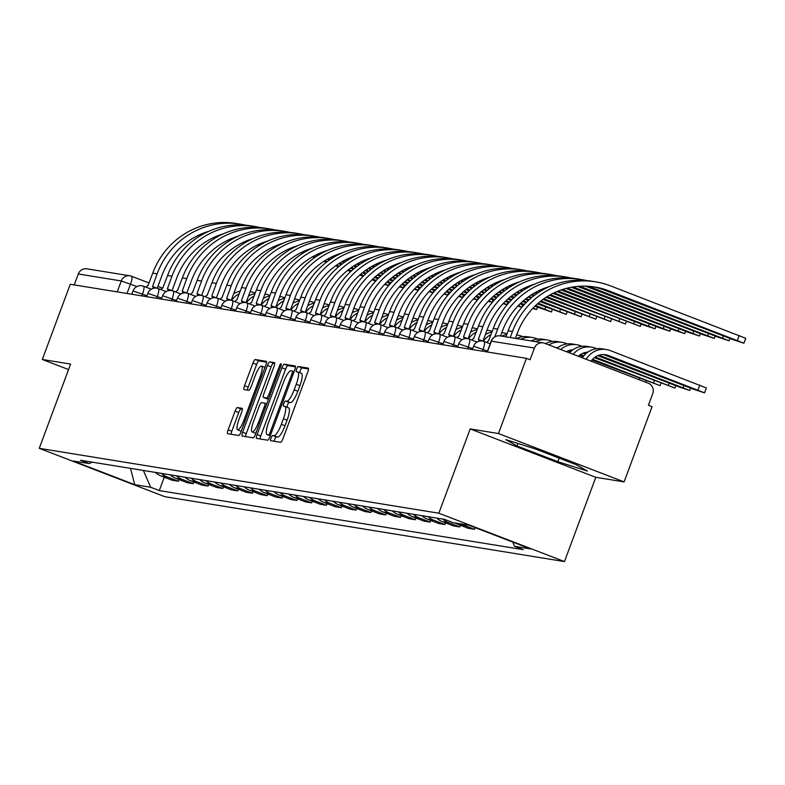 <?xml version="1.0" encoding="UTF-8"?>
<svg xmlns="http://www.w3.org/2000/svg" width="785" height="785" viewBox="0 0 785 785"><rect width="100%" height="100%" fill="white"/><g stroke="black" fill="none" stroke-linecap="round" stroke-linejoin="round"><path stroke-width="1.18" d="M271.051 438.001A2.777 0.648 -68.9 0 0 270.707 440.689A2.777 0.648 -68.9 0 0 270.737 440.699L280.637 442.308A3.964 0.922 -68.9 0 0 282.953 438.746L307.779 371.982A3.964 0.922 -68.9 0 0 308.269 368.136A3.964 0.922 -68.9 0 0 308.23 368.126L298.329 366.516A2.777 0.648 -68.9 0 0 296.71 369.009A2.777 0.648 -68.9 0 0 296.367 371.697A2.777 0.648 -68.9 0 0 296.396 371.707L297.682 371.913A12.678 2.963 -68.9 0 1 297.819 371.953A12.678 2.963 -68.9 0 1 296.249 384.267L294.179 389.831A12.678 2.963 -68.9 0 1 286.78 401.213L285.495 401.007A2.777 0.648 -68.9 0 0 283.885 403.5A2.777 0.648 -68.9 0 0 283.542 406.198A2.777 0.648 -68.9 0 0 283.571 406.208L284.847 406.414A12.678 2.963 -68.9 0 1 284.994 406.453A12.678 2.963 -68.9 0 1 283.414 418.768L281.344 424.332A12.678 2.963 -68.9 0 1 273.955 435.714L272.67 435.508A2.777 0.648 -68.9 0 0 271.051 438.001M285.122 406.512L288.507 407.817A12.678 2.963 -68.9 0 1 288.654 407.857A12.678 2.963 -68.9 0 1 287.075 420.171L285.014 425.735A12.678 2.963 -68.9 0 1 277.615 437.127L276.33 436.911A2.777 0.648 -68.9 0 0 274.711 439.404A2.777 0.648 -68.9 0 0 274.22 441.268M308.505 368.979L301.989 367.92A2.777 0.648 -68.9 0 0 300.37 370.412A2.777 0.648 -68.9 0 0 299.86 372.738M297.947 372.021L301.342 373.326A12.678 2.963 -68.9 0 1 301.479 373.366A12.678 2.963 -68.9 0 1 299.909 385.68L297.839 391.244A12.678 2.963 -68.9 0 1 290.44 402.626L289.165 402.42A2.777 0.648 -68.9 0 0 287.546 404.913A2.777 0.648 -68.9 0 0 287.035 407.238M237.404 407.562A3.964 0.922 -68.9 0 0 235.088 411.114L228.121 429.846A3.964 0.922 -68.9 0 0 227.63 433.693L238.669 435.489A3.964 0.922 -68.9 0 0 240.975 431.936L265.811 365.172A3.964 0.922 -68.9 0 0 266.301 361.316A3.964 0.922 -68.9 0 0 266.252 361.306L255.262 359.52A3.964 0.922 -68.9 0 0 252.956 363.082L244.537 385.71A3.964 0.922 -68.9 0 0 244.047 389.556A3.964 0.922 -68.9 0 0 244.086 389.566L248.796 390.331A3.964 0.922 -68.9 0 0 251.102 386.769L255.282 375.554A10.598 2.473 -68.9 0 1 261.582 366.065A10.598 2.473 -68.9 0 1 260.267 376.358L243.919 420.318A10.598 2.473 -68.9 0 1 237.619 429.807A10.598 2.473 -68.9 0 1 238.934 419.504L241.652 412.184A3.964 0.922 -68.9 0 0 242.153 408.337A3.964 0.922 -68.9 0 0 242.104 408.318L237.404 407.562L241.064 408.965A3.964 0.922 -68.9 0 0 238.748 412.527L231.781 431.259A3.964 0.922 -68.9 0 0 231.055 434.252M470.176 428.934L595.805 477.3L624.095 481.892L498.455 433.526L470.176 428.934L438.835 513.204L39.25 448.333L70.591 364.063L42.302 359.471L70.267 284.268L526.431 358.333L530.091 359.736L534.448 348.02L491.39 341.21M498.455 433.526L526.431 358.333M257.097 434.547A3.964 0.922 -68.9 0 0 256.607 438.403A3.964 0.922 -68.9 0 0 256.646 438.413L267.646 440.199A3.964 0.922 -68.9 0 0 269.952 436.637L294.787 369.872A3.964 0.922 -68.9 0 0 295.278 366.026A3.964 0.922 -68.9 0 0 295.229 366.016L284.239 364.23A3.964 0.922 -68.9 0 0 281.923 367.782L257.097 434.547L260.757 435.96A3.964 0.922 -68.9 0 0 260.031 438.962M253.153 437.844L242.163 436.058A3.964 0.922 -68.9 0 1 242.114 436.048A3.964 0.922 -68.9 0 1 242.604 432.201L267.44 365.437A3.964 0.922 -68.9 0 1 269.746 361.875L274.456 362.641A3.964 0.922 -68.9 0 1 274.495 362.65A3.964 0.922 -68.9 0 1 274.004 366.497L263.937 393.579A3.964 0.922 -68.9 0 0 263.446 397.426A3.964 0.922 -68.9 0 0 263.485 397.436L266.606 397.946A3.964 0.922 -68.9 0 0 268.921 394.384L279.401 366.193A2.777 0.648 -68.9 0 1 281.05 363.71A2.777 0.648 -68.9 0 1 280.706 366.409L255.468 434.282A3.964 0.922 -68.9 0 1 253.153 437.844M624.095 481.892L652.06 406.689L648.4 405.286L652.757 393.57A8.076 7.84 99.2 0 0 648.233 383.188L544.584 343.29A8.076 7.84 99.2 0 0 534.448 348.02M595.805 477.3L564.464 561.569L164.879 496.699L39.25 448.333M42.302 359.471L68.54 369.568M74.222 284.916L78.294 273.965A8.076 7.84 -80.8 0 1 86.909 268.823L129.908 275.8A8.076 7.84 99.2 0 0 121.282 280.951L78.294 273.965M470.823 525.94A18.565 18.035 99.2 0 0 471.952 526.421L483.325 530.758M475.2 527.667L474.582 529.335L463.405 525.037A18.565 18.035 -80.8 0 1 461.119 523.958M454.849 522.938A18.565 18.035 99.2 0 0 457.145 524.017L468.311 528.315L474.582 529.335M460.393 525.263L459.774 526.931L448.598 522.633A18.565 18.035 -80.8 0 1 442.926 519.091M436.656 518.071A18.565 18.035 99.2 0 0 442.338 521.613L453.504 525.911L459.774 526.931M445.586 522.859L444.967 524.527L433.791 520.229A18.565 18.035 -80.8 0 1 428.119 516.687M421.849 515.666A18.565 18.035 99.2 0 0 427.531 519.209L438.697 523.507L444.967 524.527M430.779 520.455L430.16 522.123L418.984 517.825A18.565 18.035 -80.8 0 1 413.312 514.283M407.042 513.262A18.565 18.035 99.2 0 0 412.724 516.805L423.89 521.103L430.16 522.123M415.971 518.061L415.353 519.719L404.177 515.421A18.565 18.035 -80.8 0 1 398.505 511.879M392.235 510.858A18.565 18.035 99.2 0 0 397.916 514.401L409.083 518.699L415.353 519.719M401.164 515.657L400.546 517.315L389.37 513.017A18.565 18.035 -80.8 0 1 383.698 509.475M377.428 508.454A18.565 18.035 99.2 0 0 383.109 511.997L394.286 516.294L400.546 517.315M386.357 513.253L385.739 514.911L374.573 510.613A18.565 18.035 -80.8 0 1 368.891 507.071M362.621 506.05A18.565 18.035 99.2 0 0 368.302 509.593L379.479 513.89L385.739 514.911M371.55 510.849L370.932 512.507L359.765 508.209A18.565 18.035 -80.8 0 1 354.084 504.667M347.824 503.646A18.565 18.035 99.2 0 0 353.495 507.188L364.672 511.486L370.932 512.507M356.743 508.444L356.125 510.103L344.958 505.805A18.565 18.035 -80.8 0 1 339.277 502.263M333.017 501.242A18.565 18.035 99.2 0 0 338.688 504.784L349.865 509.082L356.125 510.103M341.936 506.04L341.318 507.699L330.151 503.401A18.565 18.035 -80.8 0 1 324.47 499.859M318.21 498.838A18.565 18.035 99.2 0 0 323.881 502.38L335.058 506.688L341.318 507.699M327.129 503.636L326.511 505.295L315.344 500.997A18.565 18.035 -80.8 0 1 309.663 497.454M303.402 496.434A18.565 18.035 99.2 0 0 309.074 499.976L320.251 504.284L326.511 505.295M312.322 501.232L311.704 502.891L300.537 498.593A18.565 18.035 -80.8 0 1 294.856 495.05M288.595 494.03A18.565 18.035 99.2 0 0 294.267 497.572L305.443 501.88L311.704 502.891M297.515 498.828L296.897 500.487L285.73 496.189A18.565 18.035 -80.8 0 1 280.049 492.646M273.788 491.626A18.565 18.035 99.2 0 0 279.46 495.168L290.636 499.476L296.897 500.487M282.708 496.424L282.09 498.082L270.923 493.785A18.565 18.035 -80.8 0 1 265.242 490.242M258.981 489.222A18.565 18.035 99.2 0 0 264.653 492.764L275.829 497.072L282.09 498.082M267.901 494.02L267.283 495.678L256.116 491.381A18.565 18.035 -80.8 0 1 250.435 487.838M244.174 486.818A18.565 18.035 99.2 0 0 249.856 490.36L261.022 494.668L267.283 495.678M253.104 491.616L252.476 493.274L241.309 488.976A18.565 18.035 -80.8 0 1 235.628 485.434M229.367 484.414A18.565 18.035 99.2 0 0 235.049 487.956L246.215 492.264L252.476 493.274M238.297 489.212L237.678 490.87L226.502 486.572A18.565 18.035 -80.8 0 1 220.82 483.03M214.56 482.01A18.565 18.035 99.2 0 0 220.242 485.552L231.408 489.86L237.678 490.87M223.489 486.808L222.871 488.466L211.695 484.168A18.565 18.035 -80.8 0 1 206.013 480.626M199.753 479.606A18.565 18.035 99.2 0 0 205.435 483.148L216.601 487.456L222.871 488.466M208.682 484.404L208.064 486.062L196.888 481.764A18.565 18.035 -80.8 0 1 191.216 478.222M184.946 477.201A18.565 18.035 99.2 0 0 190.627 480.744L201.794 485.051L208.064 486.062M193.875 482L193.257 483.658L182.081 479.36A18.565 18.035 -80.8 0 1 176.409 475.818M170.139 474.797A18.565 18.035 99.2 0 0 175.82 478.34L186.987 482.647L193.257 483.658M179.068 479.596L178.45 481.254L167.274 476.956A18.565 18.035 -80.8 0 1 161.602 473.414M155.332 472.393A18.565 18.035 99.2 0 0 161.013 475.945L172.18 480.243L178.45 481.254M143.37 470.45L150.681 487.259L134.735 484.669L73.201 460.981L89.147 463.572L80.531 460.255L444.438 519.336L453.043 522.643L468.988 525.234L530.523 548.921L514.577 546.331L512.723 542.072M150.681 487.259L159.286 490.566L523.183 549.647L514.577 546.331M438.835 513.204L564.464 561.569M557.811 461.688L587.376 471.029L576.131 464.661L535.321 448.951L505.746 439.61L517.001 445.978L557.811 461.688L559.136 458.126M164.261 477.192L159.286 490.566M89.147 463.572L92.188 462.149M130.496 468.37L134.735 484.669M517.933 443.456L517.001 445.978M295.513 366.87L287.899 365.633A3.964 0.922 -68.9 0 0 285.593 369.195L260.757 435.96M268.548 434.841A2.777 0.648 -68.9 0 0 270.168 432.349L291.961 373.738A2.777 0.648 -68.9 0 0 292.305 371.05A2.777 0.648 -68.9 0 0 292.275 371.04L290.921 370.814A12.678 2.963 -68.9 0 0 283.532 382.207L268.627 422.261A12.678 2.963 -68.9 0 0 267.057 434.576A12.678 2.963 -68.9 0 0 267.194 434.615L270.364 435.538M274.74 363.504L273.415 363.288A3.964 0.922 -68.9 0 0 271.1 366.84L246.274 433.605A3.964 0.922 -68.9 0 0 245.538 436.607M267.067 398.819A3.964 0.922 -68.9 0 0 267.106 398.839A3.964 0.922 -68.9 0 0 267.155 398.849L268.558 399.074M253.486 421.673A10.598 2.473 -68.9 0 0 252.171 431.966A10.598 2.473 -68.9 0 0 258.471 422.487L264.231 406.993A3.964 0.922 -68.9 0 0 264.722 403.147A3.964 0.922 -68.9 0 0 264.682 403.137L261.562 402.626A3.964 0.922 -68.9 0 0 259.246 406.188L253.486 421.673M242.388 409.181L241.064 408.965M266.537 362.17L258.922 360.933A3.964 0.922 -68.9 0 0 256.616 364.495L248.197 387.113A3.964 0.922 -68.9 0 0 247.471 390.116M586.218 359.314A20.381 19.792 -80.8 0 1 606.452 349.551A20.381 19.792 -80.8 0 1 610.279 350.581L706.353 387.937L704.528 392.853L608.453 355.497A15.141 14.699 99.2 0 0 591.085 361.188M608.453 355.497L604.087 354.791L693.646 389.262L704.528 392.853M604.087 354.791A15.141 14.699 99.2 0 0 603.4 354.545M582.333 357.823A20.381 19.792 -80.8 0 1 602.085 348.834L606.452 349.551M510.24 337.55L512.487 331.515A77.901 75.654 -80.8 0 1 595.668 281.835A77.901 75.654 -80.8 0 1 610.298 285.789L745.75 338.306L743.925 343.222L608.473 290.705A72.652 70.562 99.2 0 0 594.824 287.016A72.652 70.562 99.2 0 0 517.246 333.35L515.382 338.384M592.636 286.692A72.652 70.562 99.2 0 1 604.107 289.999L733.043 339.63L743.925 343.222M505.874 336.843L508.121 330.809A77.901 75.654 -80.8 0 1 591.301 281.128L595.668 281.835M597.778 355.654L678.839 386.858L689.721 390.449L599.083 355.183M587.769 352.161A15.141 14.699 99.2 0 0 578.359 356.292M573.207 354.31A20.381 19.792 -80.8 0 1 591.645 347.147A20.381 19.792 -80.8 0 1 595.481 348.177L596.855 348.707M569.468 352.867A20.381 19.792 -80.8 0 1 587.278 346.44L591.645 347.147M594.373 357.636L674.914 388.045L595.256 357.008M572.962 349.757A15.141 14.699 99.2 0 0 566.436 351.7M585.335 354.163L582.97 353.25M586.081 353.476L584.276 352.779M560.706 349.492A20.381 19.792 -80.8 0 1 576.838 344.743A20.381 19.792 -80.8 0 1 580.674 345.773L582.048 346.303M557.134 348.118A20.381 19.792 -80.8 0 1 572.471 344.036L576.838 344.743M585.129 286.142A72.652 70.562 99.2 0 1 589.299 287.595L718.236 337.226L729.118 340.818L593.666 288.301A72.652 70.562 99.2 0 0 587.357 286.221M549.363 286.584A72.652 70.562 99.2 0 0 502.439 330.946L500.575 335.98M494.805 336.834L497.68 329.111A77.901 75.654 -80.8 0 1 580.861 279.431A77.901 75.654 -80.8 0 1 586.042 280.461M486.671 342.486A8.076 1.884 -68.9 0 1 488.466 341.033L493.314 328.405A77.901 75.654 -80.8 0 1 576.494 278.724L580.861 279.431M577.652 286.407L703.429 334.822L714.311 338.413L579.762 286.25M478.879 341.279A8.076 1.884 -68.9 0 0 478.399 339.414A8.076 1.884 -68.9 0 0 478.31 339.385L482.873 326.707A77.901 75.654 -80.8 0 1 566.054 277.026A77.901 75.654 -80.8 0 1 571.235 278.057M534.556 284.18A72.652 70.562 99.2 0 0 487.632 328.542L482.952 341.151M471.863 340.091A8.076 1.884 -68.9 0 1 473.659 338.629L478.507 326.001A77.901 75.654 -80.8 0 1 561.687 276.32L566.054 277.026M591.959 360.001L660.106 385.641L592.587 359.275M558.155 347.353A15.141 14.699 99.2 0 0 555.908 347.647M583.167 356.625L579.565 355.232M570.528 351.759L568.163 350.846M583.755 355.88L580.449 354.604M571.284 351.072L569.468 350.375M548.843 344.929A20.381 19.792 -80.8 0 1 562.031 342.338A20.381 19.792 -80.8 0 1 565.867 343.369L567.241 343.899M545.496 343.634A20.381 19.792 -80.8 0 1 557.664 341.632L562.031 342.338M535.606 341.661A20.381 19.792 -80.8 0 1 547.223 339.934A20.381 19.792 -80.8 0 1 551.06 340.965L552.434 341.495M531.239 340.955A20.381 19.792 -80.8 0 1 542.857 339.228L547.223 339.934M520.798 339.257A20.381 19.792 -80.8 0 1 532.416 337.53A20.381 19.792 -80.8 0 1 536.253 338.561L537.627 339.091M516.432 338.551A20.381 19.792 -80.8 0 1 528.05 336.824L532.416 337.53M571.333 287.271L688.622 332.418L699.504 336.009L573.089 286.967M464.072 338.875A8.076 1.884 -68.9 0 0 463.592 337.01A8.076 1.884 -68.9 0 0 463.503 336.981L468.066 324.303A77.901 75.654 -80.8 0 1 551.247 274.622A77.901 75.654 -80.8 0 1 556.437 275.653M519.758 281.776A72.652 70.562 99.2 0 0 472.825 326.138L468.145 338.747M457.056 337.687A8.076 1.884 -68.9 0 1 458.852 336.225L463.7 323.597A77.901 75.654 -80.8 0 1 546.88 273.916L551.247 274.622M565.946 288.488L673.815 330.014L684.697 333.605L567.457 288.105M449.265 336.471A8.076 1.884 -68.9 0 0 448.784 334.606A8.076 1.884 -68.9 0 0 448.696 334.577L453.259 321.899A77.901 75.654 -80.8 0 1 536.44 272.218A77.901 75.654 -80.8 0 1 541.63 273.249M504.951 279.372A72.652 70.562 99.2 0 0 458.028 323.734L453.337 336.343M442.249 335.283A8.076 1.884 -68.9 0 1 444.045 333.821L448.892 321.193A77.901 75.654 -80.8 0 1 532.073 271.512L536.44 272.218M561.177 289.95L659.007 327.61L669.89 331.201L562.531 289.498M434.458 334.067A8.076 1.884 -68.9 0 0 433.977 332.202A8.076 1.884 -68.9 0 0 433.889 332.173L438.452 319.495A77.901 75.654 -80.8 0 1 521.633 269.814A77.901 75.654 -80.8 0 1 526.823 270.845M490.144 276.968A72.652 70.562 99.2 0 0 443.221 321.33L438.53 333.939M427.442 332.879A8.076 1.884 -68.9 0 1 429.238 331.417L434.085 318.788A77.901 75.654 -80.8 0 1 517.266 269.108L521.633 269.814M516.638 334.989A20.381 19.792 -80.8 0 1 517.609 335.126A20.381 19.792 -80.8 0 1 521.446 336.157L522.82 336.696M501.625 336.147A20.381 19.792 -80.8 0 1 506.757 334.469M556.889 291.598L644.2 325.206L655.082 328.797L558.115 291.098M419.651 331.662A8.076 1.884 -68.9 0 0 419.17 329.798A8.076 1.884 -68.9 0 0 419.082 329.769L423.645 317.091A77.901 75.654 -80.8 0 1 506.825 267.41A77.901 75.654 -80.8 0 1 512.016 268.441M475.337 274.564A72.652 70.562 99.2 0 0 428.414 318.926L423.723 331.535M412.635 330.475A8.076 1.884 -68.9 0 1 414.431 329.023L419.278 316.384A77.901 75.654 -80.8 0 1 502.459 266.704L506.825 267.41M546.88 287.742L546.37 287.546M501.831 332.585A20.381 19.792 -80.8 0 1 502.802 332.722A20.381 19.792 -80.8 0 1 506.639 333.762L506.973 333.89M485.424 334.498A20.381 19.792 -80.8 0 1 491.95 332.065M483.354 341.249A20.381 19.792 -80.8 0 1 491.037 334.528M552.983 293.384L640.275 326.393L554.102 292.844M404.844 329.258A8.076 1.884 -68.9 0 0 404.363 327.394A8.076 1.884 -68.9 0 0 404.275 327.365L408.838 314.687A77.901 75.654 -80.8 0 1 492.018 265.006A77.901 75.654 -80.8 0 1 497.209 266.036M460.53 272.159A72.652 70.562 99.2 0 0 413.607 316.522L408.916 329.131M397.828 328.071A8.076 1.884 -68.9 0 1 399.624 326.619L404.481 313.98A77.901 75.654 -80.8 0 1 487.652 264.3L492.018 265.006M543.24 289.636L542.082 289.194M532.073 285.338L531.563 285.141M544.29 289.066L543.308 288.694M487.024 330.181A20.381 19.792 -80.8 0 1 488.005 330.318A20.381 19.792 -80.8 0 1 491.832 331.358L492.166 331.486M470.617 332.094A20.381 19.792 -80.8 0 1 477.143 329.661M468.547 338.845A20.381 19.792 -80.8 0 1 476.23 332.124M549.392 295.297L625.468 323.989L550.422 294.728M390.037 326.854A8.076 1.884 -68.9 0 0 389.556 324.99A8.076 1.884 -68.9 0 0 389.468 324.961L394.041 312.283A77.901 75.654 -80.8 0 1 477.211 262.602A77.901 75.654 -80.8 0 1 482.402 263.642M445.723 269.755A72.652 70.562 99.2 0 0 398.8 314.118L394.109 326.727M383.021 325.667A8.076 1.884 -68.9 0 1 384.817 324.215L389.674 311.576A77.901 75.654 -80.8 0 1 472.845 261.896L477.211 262.602M539.864 291.637L538.176 290.98M528.433 287.232L527.275 286.79M517.266 282.934L516.756 282.737M540.836 291.039L539.295 290.44M529.482 286.662L528.501 286.289M472.217 327.777A20.381 19.792 -80.8 0 1 473.198 327.914A20.381 19.792 -80.8 0 1 477.025 328.954L477.358 329.082M455.81 329.69A20.381 19.792 -80.8 0 1 462.336 327.257M453.74 336.441A20.381 19.792 -80.8 0 1 461.423 329.72M546.066 297.319L610.661 321.585L547.017 296.71M375.23 324.45A8.076 1.884 -68.9 0 0 374.749 322.586A8.076 1.884 -68.9 0 0 374.661 322.566L379.233 309.879A77.901 75.654 -80.8 0 1 462.404 260.198A77.901 75.654 -80.8 0 1 467.595 261.238M430.916 267.351A72.652 70.562 99.2 0 0 383.993 311.714L379.302 324.323M368.214 323.263A8.076 1.884 -68.9 0 1 370.01 321.811L374.867 309.172A77.901 75.654 -80.8 0 1 458.038 259.492L462.404 260.198M536.714 293.718L534.585 292.893M525.057 289.233L523.369 288.576M513.635 284.827L512.468 284.386M502.459 280.53L501.949 280.333M537.627 293.099L535.615 292.324M526.029 288.635L524.488 288.036M514.675 284.258L513.694 283.885M457.41 325.373A20.381 19.792 -80.8 0 1 458.391 325.51A20.381 19.792 -80.8 0 1 462.218 326.55L462.551 326.678M441.003 327.286A20.381 19.792 -80.8 0 1 447.528 324.853M438.933 334.037A20.381 19.792 -80.8 0 1 446.616 327.316M542.975 299.428L595.854 319.181L543.868 298.791M360.423 322.046A8.076 1.884 -68.9 0 0 359.942 320.182A8.076 1.884 -68.9 0 0 359.854 320.162L364.426 307.475A77.901 75.654 -80.8 0 1 447.597 257.794A77.901 75.654 -80.8 0 1 452.788 258.834M416.109 264.947A72.652 70.562 99.2 0 0 369.185 309.31L364.495 321.919M353.417 320.859A8.076 1.884 -68.9 0 1 355.203 319.407L360.06 306.768A77.901 75.654 -80.8 0 1 443.231 257.087L447.597 257.794M533.771 295.876L531.259 294.915M521.907 291.313L519.778 290.489M510.25 286.829L508.562 286.172M498.828 282.423L497.661 281.982M487.652 278.125L487.142 277.929M534.614 295.238L532.21 294.306M522.82 290.695L520.808 289.92M511.221 286.231L509.681 285.632M499.868 281.854L498.887 281.481M442.603 322.969A20.381 19.792 -80.8 0 1 443.584 323.106A20.381 19.792 -80.8 0 1 447.411 324.146L447.754 324.274M426.196 324.882A20.381 19.792 -80.8 0 1 432.721 322.449M424.126 331.633A20.381 19.792 -80.8 0 1 431.809 324.911M540.1 301.617L581.047 316.777L540.924 300.959M345.616 319.642A8.076 1.884 -68.9 0 0 345.145 317.778A8.076 1.884 -68.9 0 0 345.047 317.758L349.619 305.071A77.901 75.654 -80.8 0 1 432.79 255.39A77.901 75.654 -80.8 0 1 437.981 256.43M401.302 262.543A72.652 70.562 99.2 0 0 354.378 306.906L349.688 319.515M338.61 318.455A8.076 1.884 -68.9 0 1 340.396 317.003L345.253 304.364A77.901 75.654 -80.8 0 1 428.424 254.683L432.79 255.39M531.003 298.114L528.168 297.024M518.963 293.472L516.452 292.511M507.1 288.909L504.971 288.085M495.443 284.425L493.755 283.777M484.021 280.019L482.863 279.578M472.845 275.721L472.344 275.525M531.798 297.446L529.061 296.387M519.807 292.834L517.403 291.902M508.013 288.291L506.001 287.516M496.414 283.827L494.874 283.228M485.061 279.45L484.08 279.077M427.796 320.565A20.381 19.792 -80.8 0 1 428.777 320.702A20.381 19.792 -80.8 0 1 432.604 321.742L432.947 321.87M411.389 322.478A20.381 19.792 -80.8 0 1 417.924 320.045M409.319 329.229A20.381 19.792 -80.8 0 1 417.002 322.507M537.411 303.873L566.24 314.373L538.186 303.196M330.809 317.238A8.076 1.884 -68.9 0 0 330.338 315.374A8.076 1.884 -68.9 0 0 330.24 315.354L334.812 302.667A77.901 75.654 -80.8 0 1 417.983 252.986A77.901 75.654 -80.8 0 1 423.174 254.026M386.495 260.139A72.652 70.562 99.2 0 0 339.571 304.501L334.881 317.111M323.803 316.051A8.076 1.884 -68.9 0 1 325.589 314.599L330.446 301.96A77.901 75.654 -80.8 0 1 413.616 252.279L417.983 252.986M528.413 300.41L525.293 299.213M516.196 295.709L513.361 294.62M504.156 291.068L501.644 290.107M492.293 286.505L490.164 285.681M480.636 282.021L478.948 281.373M469.214 277.615L468.056 277.174M458.038 273.317L457.537 273.121M529.159 299.723L526.117 298.555M516.991 295.042L514.254 293.983M505 290.43L502.596 289.498M493.206 285.887L491.194 285.112M481.607 281.423L480.067 280.824M470.254 277.046L469.273 276.673M412.988 318.161A20.381 19.792 -80.8 0 1 413.97 318.298A20.381 19.792 -80.8 0 1 417.797 319.338L418.14 319.466M396.582 320.074A20.381 19.792 -80.8 0 1 403.117 317.64M394.512 326.825A20.381 19.792 -80.8 0 1 402.195 320.103M534.899 306.199L551.443 311.969L535.625 305.512M316.002 314.834A8.076 1.884 -68.9 0 0 315.531 312.97A8.076 1.884 -68.9 0 0 315.442 312.95L320.005 300.262A77.901 75.654 -80.8 0 1 403.176 250.582A77.901 75.654 -80.8 0 1 408.367 251.622M371.688 257.735A72.652 70.562 99.2 0 0 324.764 302.097L320.074 314.707M308.996 313.647A8.076 1.884 -68.9 0 1 310.791 312.195L315.639 299.556A77.901 75.654 -80.8 0 1 398.809 249.875L403.176 250.582M525.979 302.765L522.604 301.469M513.606 298.006L510.486 296.808M501.389 293.305L498.553 292.216M489.349 288.664L486.837 287.702M477.486 284.101L475.357 283.277M465.829 279.617L464.141 278.969M454.407 275.211L453.249 274.77M443.231 270.913L442.73 270.717M526.676 302.068L523.379 300.792M514.352 297.319L511.32 296.151M502.184 292.638L499.446 291.578M490.193 288.026L487.789 287.094M478.399 283.483L476.387 282.708M466.8 279.018L465.26 278.42M455.447 274.642L454.466 274.269M398.181 315.766A20.381 19.792 -80.8 0 1 399.163 315.894A20.381 19.792 -80.8 0 1 402.99 316.934L403.333 317.061M381.775 317.67A20.381 19.792 -80.8 0 1 388.31 315.236M379.704 324.421A20.381 19.792 -80.8 0 1 387.388 317.699M532.662 308.476L536.636 309.565L533.201 307.906M301.195 312.43A8.076 1.884 -68.9 0 0 300.724 310.566A8.076 1.884 -68.9 0 0 300.635 310.546L305.198 297.858A77.901 75.654 -80.8 0 1 388.369 248.178A77.901 75.654 -80.8 0 1 393.56 249.218M356.881 255.331A72.652 70.562 99.2 0 0 309.957 299.693L305.267 312.302M294.189 311.243A8.076 1.884 -68.9 0 1 295.984 309.79L300.832 297.152A77.901 75.654 -80.8 0 1 384.002 247.471L388.369 248.178M523.683 305.179L520.092 303.795M511.172 300.361L507.797 299.065M498.799 295.602L495.678 294.404M486.582 290.901L483.746 289.812M474.542 286.26L472.03 285.298M462.679 281.697L460.55 280.873M451.032 277.213L449.334 276.565M439.6 272.817L438.442 272.366M428.424 268.509L427.923 268.313M524.351 304.462L520.818 303.108M511.869 299.664L508.572 298.388M499.545 294.915L496.512 293.747M487.377 290.234L484.639 289.174M475.386 285.622L472.992 284.69M463.592 281.079L461.58 280.304M452.003 276.614L450.453 276.016M440.64 272.238L439.659 271.865M383.374 313.362A20.381 19.792 -80.8 0 1 384.356 313.49A20.381 19.792 -80.8 0 1 388.183 314.53L388.526 314.657M366.968 315.266A20.381 19.792 -80.8 0 1 373.503 312.832M364.897 322.017A20.381 19.792 -80.8 0 1 372.59 315.295M517.855 306.072L521.829 307.161L518.394 305.512M286.388 310.026A8.076 1.884 -68.9 0 0 285.917 308.162A8.076 1.884 -68.9 0 0 285.828 308.142L290.391 295.454A77.901 75.654 -80.8 0 1 373.562 245.774A77.901 75.654 -80.8 0 1 378.753 246.814M342.074 252.927A72.652 70.562 99.2 0 0 295.15 297.289L290.46 309.898M279.382 308.839A8.076 1.884 -68.9 0 1 281.177 307.386L286.025 294.748A77.901 75.654 -80.8 0 1 369.195 245.067L373.562 245.774M508.876 302.774L505.285 301.391M496.365 297.957L492.99 296.661M483.992 293.197L480.871 292M471.775 288.497L468.949 287.408M459.735 283.856L457.223 282.894M447.872 279.293L445.743 278.469M436.224 274.809L434.527 274.161M424.793 270.413L423.635 269.962M413.616 266.105L413.116 265.909M509.543 302.058L506.011 300.704M497.062 297.26L493.765 295.984M484.737 292.511L481.705 291.343M472.58 287.83L469.832 286.77M460.589 283.218L458.185 282.286M448.784 278.675L446.773 277.9M437.196 274.21L435.646 273.612M425.833 269.834L424.852 269.461M368.577 310.958A20.381 19.792 -80.8 0 1 369.549 311.086A20.381 19.792 -80.8 0 1 373.375 312.126L373.719 312.253M352.161 312.862A20.381 19.792 -80.8 0 1 358.696 310.428M350.1 319.613A20.381 19.792 -80.8 0 1 357.783 312.891M503.048 303.667L507.022 304.757L503.587 303.108M271.59 307.622A8.076 1.884 -68.9 0 0 271.11 305.757A8.076 1.884 -68.9 0 0 271.021 305.738L275.584 293.05A77.901 75.654 -80.8 0 1 358.755 243.37A77.901 75.654 -80.8 0 1 363.946 244.41M327.266 250.523A72.652 70.562 99.2 0 0 280.343 294.885L275.653 307.494M264.574 306.435A8.076 1.884 -68.9 0 1 266.37 304.982L271.217 292.344A77.901 75.654 -80.8 0 1 354.388 242.663L358.755 243.37M494.069 300.37L490.478 298.987M481.558 295.552L478.183 294.257M469.185 290.793L466.064 289.596M456.968 286.093L454.142 285.004M444.928 281.452L442.416 280.49M433.075 276.889L430.936 276.075M421.417 272.405L419.72 271.757M409.986 268.009L408.828 267.557M398.809 263.701L398.309 263.505M494.736 299.654L491.204 298.3M482.255 294.856L478.958 293.58M469.93 290.107L466.898 288.939M457.773 285.426L455.025 284.366M445.782 280.814L443.378 279.882M433.977 276.271L431.966 275.496M422.389 271.806L420.838 271.208M411.026 267.43L410.045 267.057M353.77 308.554A20.381 19.792 -80.8 0 1 354.741 308.682A20.381 19.792 -80.8 0 1 358.568 309.722L358.912 309.849M337.354 310.458A20.381 19.792 -80.8 0 1 343.889 308.024M335.293 317.209A20.381 19.792 -80.8 0 1 342.976 310.487M488.241 301.263L492.215 302.353L488.78 300.704M256.783 305.218A8.076 1.884 -68.9 0 0 256.302 303.353A8.076 1.884 -68.9 0 0 256.214 303.334L260.777 290.646A77.901 75.654 -80.8 0 1 343.948 240.966A77.901 75.654 -80.8 0 1 349.139 242.006M312.459 248.119A72.652 70.562 99.2 0 0 265.536 292.481L260.846 305.09M249.767 304.03A8.076 1.884 -68.9 0 1 251.563 302.578L256.41 289.94A77.901 75.654 -80.8 0 1 339.591 240.259L343.948 240.966M479.262 297.966L475.681 296.593M466.751 293.148L463.385 291.853M454.378 288.389L451.257 287.192M442.161 283.689L439.335 282.6M430.121 279.048L427.609 278.086M418.268 274.485L416.128 273.671M406.61 270.001L404.923 269.353M395.179 265.605L394.021 265.153M384.012 261.297L383.502 261.101M479.929 297.25L476.397 295.896M467.448 292.452L464.151 291.176M455.123 287.702L452.091 286.535M442.966 283.022L440.218 281.962M430.975 278.41L428.571 277.478M419.17 273.867L417.159 273.092M407.582 269.402L406.031 268.804M396.219 265.026L395.238 264.653M338.963 306.15A20.381 19.792 -80.8 0 1 339.934 306.278A20.381 19.792 -80.8 0 1 343.761 307.318L344.105 307.445M322.547 308.054A20.381 19.792 -80.8 0 1 329.082 305.62M320.486 314.805A20.381 19.792 -80.8 0 1 328.169 308.083M473.433 298.859L477.408 299.948L473.973 298.3M241.976 302.814A8.076 1.884 -68.9 0 0 241.495 300.949A8.076 1.884 -68.9 0 0 241.407 300.93L245.97 288.242A77.901 75.654 -80.8 0 1 329.15 238.561A77.901 75.654 -80.8 0 1 334.332 239.602M297.652 245.715A72.652 70.562 99.2 0 0 250.729 290.077L246.039 302.686M234.96 301.626A8.076 1.884 -68.9 0 1 236.756 300.174L241.603 287.536A77.901 75.654 -80.8 0 1 324.784 237.855L329.15 238.561M464.465 295.562L460.873 294.189M451.944 290.744L448.578 289.449M439.571 285.985L436.45 284.788M427.364 281.285L424.528 280.196M415.314 276.644L412.802 275.682M403.461 272.081L401.321 271.267M391.803 267.597L390.116 266.949M380.372 263.201L379.214 262.749M369.205 258.893L368.695 258.697M465.122 294.846L461.59 293.492M452.641 290.048L449.344 288.772M440.316 285.298L437.284 284.131M428.159 280.618L425.411 279.568M416.168 276.006L413.764 275.074M404.363 271.463L402.352 270.688M392.775 266.998L391.224 266.4M381.412 262.622L380.431 262.249M324.156 303.746A20.381 19.792 -80.8 0 1 325.127 303.873A20.381 19.792 -80.8 0 1 328.964 304.914L329.298 305.041M307.74 305.65A20.381 19.792 -80.8 0 1 314.275 303.216M305.679 312.401A20.381 19.792 -80.8 0 1 313.362 305.679M458.626 296.465L462.6 297.544L459.166 295.896M227.169 300.41A8.076 1.884 -68.9 0 0 226.688 298.545A8.076 1.884 -68.9 0 0 226.6 298.526L231.163 285.838A77.901 75.654 -80.8 0 1 314.343 236.157A77.901 75.654 -80.8 0 1 319.524 237.198M282.845 243.311A72.652 70.562 99.2 0 0 235.922 287.673L231.241 300.282M220.153 299.222A8.076 1.884 -68.9 0 1 221.949 297.77L226.796 285.132A77.901 75.654 -80.8 0 1 309.977 235.451L314.343 236.157M449.658 293.158L446.066 291.784M437.137 288.34L433.771 287.045M424.763 283.581L421.643 282.384M412.557 278.881L409.721 277.792M400.507 274.24L398.005 273.278M388.653 269.677L386.514 268.863M376.996 265.193L375.308 264.545M365.565 260.797L364.407 260.345M354.398 256.489L353.888 256.293M450.315 292.442L446.783 291.088M437.834 287.644L434.537 286.378M425.509 282.894L422.477 281.727M413.352 278.214L410.604 277.164M401.361 273.602L398.957 272.67M389.556 269.059L387.545 268.284M377.968 264.594L376.417 263.995M366.605 260.227L365.624 259.845M309.349 301.342A20.381 19.792 -80.8 0 1 310.32 301.469A20.381 19.792 -80.8 0 1 314.157 302.51L314.491 302.637M292.933 303.245A20.381 19.792 -80.8 0 1 299.468 300.812M290.872 309.997A20.381 19.792 -80.8 0 1 298.555 303.275M443.819 294.061L447.793 295.14L444.369 293.492M212.362 298.006A8.076 1.884 -68.9 0 0 211.881 296.141A8.076 1.884 -68.9 0 0 211.793 296.122L216.356 283.434A77.901 75.654 -80.8 0 1 299.536 233.753A77.901 75.654 -80.8 0 1 304.727 234.793M268.038 240.916A72.652 70.562 99.2 0 0 221.115 285.269L216.434 297.878M205.346 296.818A8.076 1.884 -68.9 0 1 207.142 295.366L211.989 282.728A77.901 75.654 -80.8 0 1 295.17 233.047L299.536 233.753M434.851 290.754L431.259 289.38M422.33 285.936L418.964 284.641M409.956 281.177L406.846 279.98M397.75 276.477L394.914 275.388M385.7 271.836L383.198 270.874M373.846 267.273L371.707 266.458M362.189 262.789L360.501 262.141M350.758 258.393L349.6 257.941M339.591 254.085L339.081 253.898M435.508 290.038L431.976 288.684M423.036 285.24L419.73 283.974M410.702 280.49L407.67 279.323M398.545 275.81L395.797 274.76M386.554 271.198L384.15 270.266M374.749 266.655L372.738 265.879M363.161 262.19L361.62 261.601M351.808 257.823L350.826 257.441M294.542 298.938A20.381 19.792 -80.8 0 1 295.513 299.065A20.381 19.792 -80.8 0 1 299.35 300.105L299.684 300.233M278.125 300.841A20.381 19.792 -80.8 0 1 284.661 298.408M276.065 307.592A20.381 19.792 -80.8 0 1 283.748 300.871M429.012 291.657L432.986 292.736L429.562 291.088M197.555 295.602A8.076 1.884 -68.9 0 0 197.074 293.737A8.076 1.884 -68.9 0 0 196.986 293.718L201.549 281.03A77.901 75.654 -80.8 0 1 284.729 231.349A77.901 75.654 -80.8 0 1 289.92 232.389M253.241 238.512A72.652 70.562 99.2 0 0 206.308 282.865L201.627 295.474M190.539 294.414A8.076 1.884 -68.9 0 1 192.335 292.962L197.182 280.323A77.901 75.654 -80.8 0 1 280.363 230.643L284.729 231.349M420.044 288.35L416.452 286.976M407.523 283.532L404.157 282.237M395.149 278.773L392.039 277.576M382.943 274.073L380.107 272.984M370.893 269.441L368.391 268.47M359.039 264.869L356.9 264.054M347.382 260.385L345.694 259.737M335.951 255.988L334.793 255.537M324.784 251.681L324.274 251.494M420.701 287.634L417.169 286.28M408.229 282.835L404.932 281.57M395.905 278.086L392.863 276.919M383.737 273.406L380.99 272.356M371.747 268.794L369.342 267.862M359.942 264.251L357.931 263.475M348.354 259.786L346.813 259.197M337 255.419L336.019 255.037M279.735 296.534A20.381 19.792 -80.8 0 1 280.706 296.661A20.381 19.792 -80.8 0 1 284.543 297.701L284.876 297.829M263.318 298.437A20.381 19.792 -80.8 0 1 269.854 296.014M261.258 305.188A20.381 19.792 -80.8 0 1 268.941 298.467M414.215 289.253L418.179 290.332L414.755 288.684M182.748 293.197A8.076 1.884 -68.9 0 0 182.267 291.333A8.076 1.884 -68.9 0 0 182.179 291.313L186.742 278.626A77.901 75.654 -80.8 0 1 269.922 228.945A77.901 75.654 -80.8 0 1 275.113 229.985M238.434 236.108A72.652 70.562 99.2 0 0 191.511 280.461L186.82 293.07M175.732 292.01A8.076 1.884 -68.9 0 1 177.528 290.558L182.375 277.919A77.901 75.654 -80.8 0 1 265.556 228.239L269.922 228.945M405.237 285.956L401.645 284.572M392.716 281.128L389.35 279.833M380.342 276.369L377.232 275.172M368.136 271.669L365.3 270.58M356.086 267.037L353.584 266.066M344.232 262.465L342.103 261.65M332.575 257.98L330.887 257.333M321.143 253.584L319.986 253.133M309.977 249.277L309.467 249.09M405.894 285.23L402.371 283.876M393.422 280.431L390.125 279.166M381.098 275.682L378.056 274.514M368.93 271.002L366.183 269.952M356.939 266.39L354.535 265.467M345.135 261.847L343.123 261.071M333.546 257.382L332.006 256.793M322.193 253.015L321.212 252.633M264.928 294.13A20.381 19.792 -80.8 0 1 265.899 294.257A20.381 19.792 -80.8 0 1 269.736 295.297L270.069 295.425M248.521 296.033A20.381 19.792 -80.8 0 1 255.047 293.61M246.451 302.784A20.381 19.792 -80.8 0 1 254.134 296.063M399.408 286.849L403.372 287.928L399.948 286.28M167.941 290.793A8.076 1.884 -68.9 0 0 167.46 288.929A8.076 1.884 -68.9 0 0 167.372 288.909L171.935 276.222A77.901 75.654 -80.8 0 1 255.115 226.541A77.901 75.654 -80.8 0 1 260.306 227.581M223.627 233.704A72.652 70.562 99.2 0 0 176.703 278.057L172.013 290.666M160.925 289.606A8.076 1.884 -68.9 0 1 162.721 288.154L167.568 275.515A77.901 75.654 -80.8 0 1 250.749 225.835L255.115 226.541M390.43 283.552L386.838 282.168M377.909 278.724L374.543 277.429M365.535 273.965L362.425 272.768M353.328 269.265L350.493 268.176M341.279 264.633L338.777 263.662M329.425 260.061L327.296 259.246M317.768 255.576L316.08 254.929M306.336 251.18L305.179 250.729M295.17 246.873L294.66 246.686M391.087 282.826L387.564 281.472M378.615 278.027L375.318 276.762M366.291 273.278L363.249 272.11M354.123 268.598L351.376 267.548M342.132 263.986L339.728 263.063M330.328 259.442L328.326 258.667M318.739 254.978L317.199 254.389M307.386 250.611L306.405 250.229M250.121 291.726A20.381 19.792 -80.8 0 1 251.092 291.853A20.381 19.792 -80.8 0 1 254.929 292.893L255.262 293.021M233.714 293.629A20.381 19.792 -80.8 0 1 240.239 291.206M231.644 300.38A20.381 19.792 -80.8 0 1 239.327 293.659M384.601 284.445L388.565 285.524L385.141 283.876M153.134 288.389A8.076 1.884 -68.9 0 0 152.653 286.525A8.076 1.884 -68.9 0 0 152.565 286.505L157.128 273.818A77.901 75.654 -80.8 0 1 240.308 224.137A77.901 75.654 -80.8 0 1 245.499 225.177M208.82 231.3A72.652 70.562 99.2 0 0 161.896 275.653L157.206 288.262M146.118 287.202A8.076 1.884 -68.9 0 1 147.914 285.75L152.761 273.111A77.901 75.654 -80.8 0 1 235.942 223.431L240.308 224.137M375.623 281.148L372.031 279.764M363.102 276.32L359.736 275.025M350.728 271.561L347.618 270.364M338.521 266.861L335.686 265.772M326.472 262.229L323.969 261.258M314.618 257.657L312.489 256.842M302.961 253.172L301.273 252.525M291.529 248.776L290.372 248.325M280.363 244.469L279.852 244.282M376.28 280.422L372.757 279.067M363.808 275.623L360.511 274.358M351.484 270.874L348.442 269.706M339.316 266.193L336.579 265.144M327.325 261.582L324.921 260.659M315.521 257.038L313.519 256.263M303.932 252.574L302.392 251.985M292.579 248.207L291.598 247.825M136.924 286.545L121.282 280.951L117.22 291.892M127.013 293.482L130.506 284.082A8.076 1.884 111.1 0 0 131.517 276.232A8.076 8.076 0 0 0 129.908 275.8A8.076 7.84 99.2 0 1 131.419 276.212A8.076 1.884 111.1 0 1 131.517 276.232L149.091 283.002L131.595 276.281M157.893 286.397L162.485 288.164L157.903 286.397M175.82 478.34L182.081 479.36M190.627 480.744L196.888 481.764M205.435 483.148L211.695 484.168M220.242 485.552L226.502 486.572M235.049 487.956L241.309 488.976M249.856 490.36L256.116 491.381M264.653 492.764L270.923 493.785M279.46 495.168L285.73 496.189M294.267 497.572L300.537 498.593M309.074 499.976L315.344 500.997M323.881 502.38L330.151 503.401M338.688 504.784L344.958 505.805M353.495 507.188L359.765 508.209M368.302 509.593L374.573 510.613M383.109 511.997L389.37 513.017M397.916 514.401L404.177 515.421M412.724 516.805L418.984 517.825M427.531 519.209L433.791 520.229M442.338 521.613L448.598 522.633M457.145 524.017L463.405 525.037M161.013 475.945L167.274 476.956M146.942 295.749L133.038 290.921L131.801 294.257M141.82 295.886L142.507 294.041A8.076 1.884 111.1 0 0 143.508 286.201A8.076 8.076 0 0 0 133.038 290.921M161.749 298.153L147.845 293.325L146.609 296.661M156.627 298.29L157.314 296.445A8.076 1.884 111.1 0 0 158.315 288.605A8.076 8.076 0 0 0 147.845 293.325M176.556 300.557L162.652 295.719L161.416 299.065M171.434 300.694L172.121 298.849A8.076 1.884 111.1 0 0 173.122 291A8.076 8.076 0 0 0 162.652 295.719M191.363 302.961L177.459 298.123L176.213 301.469M186.241 303.098L186.928 301.254A8.076 1.884 111.1 0 0 187.929 293.404A8.076 8.076 0 0 0 177.459 298.123M206.17 305.365L192.266 300.527L191.02 303.873M201.048 305.502L201.735 303.658A8.076 1.884 111.1 0 0 202.736 295.808A8.076 8.076 0 0 0 192.266 300.527M220.977 307.769L207.073 302.932L205.827 306.278M215.855 307.906L216.542 306.062A8.076 1.884 111.1 0 0 217.543 298.212A8.076 8.076 0 0 0 207.073 302.932M235.785 310.173L221.88 305.336L220.634 308.682M230.653 310.31L231.349 308.466A8.076 1.884 111.1 0 0 232.35 300.616A8.076 8.076 0 0 0 221.88 305.336M250.592 312.577L236.687 307.74L235.441 311.086M245.46 312.715L246.156 310.87A8.076 1.884 111.1 0 0 247.157 303.02A8.076 8.076 0 0 0 236.687 307.74M265.399 314.981L251.494 310.144L250.248 313.49M260.267 315.119L260.963 313.274A8.076 1.884 111.1 0 0 261.964 305.424A8.076 8.076 0 0 0 251.494 310.144M280.206 317.385L266.301 312.548L265.055 315.894M275.074 317.523L275.761 315.668A8.076 1.884 111.1 0 0 276.771 307.828A8.076 8.076 0 0 0 266.301 312.548M295.013 319.789L281.108 314.952L279.862 318.298M289.881 319.927L290.568 318.072A8.076 1.884 111.1 0 0 291.569 310.232A8.076 8.076 0 0 0 281.108 314.952M309.82 322.193L295.916 317.356L294.669 320.702M304.688 322.331L305.375 320.476A8.076 1.884 111.1 0 0 306.376 312.636A8.076 8.076 0 0 0 295.916 317.356M324.627 324.597L310.723 319.76L309.476 323.106M319.495 324.735L320.182 322.88A8.076 1.884 111.1 0 0 321.183 315.04A8.076 8.076 0 0 0 310.723 319.76M339.434 327.002L325.53 322.164L324.284 325.51M334.302 327.139L334.989 325.284A8.076 1.884 111.1 0 0 335.99 317.444A8.076 8.076 0 0 0 325.53 322.164M354.241 329.406L340.337 324.568L339.091 327.914M349.109 329.543L349.796 327.688A8.076 1.884 111.1 0 0 350.797 319.848A8.076 8.076 0 0 0 340.337 324.568M369.048 331.81L355.144 326.972L353.898 330.318M363.916 331.947L364.603 330.092A8.076 1.884 111.1 0 0 365.604 322.252A8.076 8.076 0 0 0 355.144 326.972M383.845 334.204L369.951 329.376L368.705 332.722M378.723 334.351L379.41 332.497A8.076 1.884 111.1 0 0 380.411 324.656A8.076 8.076 0 0 0 369.951 329.376M398.652 336.608L384.748 331.78L383.512 335.126M393.53 336.755L394.217 334.901A8.076 1.884 111.1 0 0 395.218 327.06A8.076 8.076 0 0 0 384.748 331.78M413.459 339.012L399.555 334.184L398.319 337.53M408.337 339.159L409.024 337.305A8.076 1.884 111.1 0 0 410.025 329.464A8.076 8.076 0 0 0 399.555 334.184M428.267 341.416L414.362 336.588L413.126 339.934M423.144 341.563L423.831 339.709A8.076 1.884 111.1 0 0 424.832 331.869A8.076 8.076 0 0 0 414.362 336.588M443.074 343.82L429.169 338.992L427.933 342.338M437.951 343.967L438.638 342.113A8.076 1.884 111.1 0 0 439.639 334.273A8.076 8.076 0 0 0 429.169 338.992M457.881 346.224L443.976 341.397L442.73 344.743M452.759 346.371L453.445 344.517A8.076 1.884 111.1 0 0 454.446 336.677A8.076 8.076 0 0 0 443.976 341.397M472.688 348.628L458.783 343.801L457.537 347.147M467.566 348.775L468.252 346.921A8.076 1.884 111.1 0 0 469.253 339.081A8.076 8.076 0 0 0 458.783 343.801M487.495 351.032L473.59 346.205L472.344 349.551M482.373 351.18L483.06 349.325A8.076 1.884 111.1 0 0 484.06 341.485A8.076 8.076 0 0 0 473.59 346.205M483.972 341.465A8.076 1.884 111.1 0 1 484.06 341.485L490.174 343.84M469.165 339.061A8.076 1.884 111.1 0 1 469.253 339.081L477.035 342.074M454.358 336.657A8.076 1.884 111.1 0 1 454.446 336.677L462.228 339.67M439.551 334.253A8.076 1.884 111.1 0 1 439.639 334.273L447.421 337.265M424.744 331.849A8.076 1.884 111.1 0 1 424.832 331.869L432.613 334.861M409.937 329.445A8.076 1.884 111.1 0 1 410.025 329.464L417.806 332.457M395.13 327.041A8.076 1.884 111.1 0 1 395.218 327.06L402.999 330.063M380.323 324.637A8.076 1.884 111.1 0 1 380.411 324.656L388.192 327.659M365.516 322.233A8.076 1.884 111.1 0 1 365.604 322.252L373.395 325.255M350.709 319.829A8.076 1.884 111.1 0 1 350.797 319.848L358.588 322.851M335.901 317.425A8.076 1.884 111.1 0 1 335.99 317.444L343.781 320.447M321.094 315.021A8.076 1.884 111.1 0 1 321.183 315.04L328.974 318.043M306.287 312.616A8.076 1.884 111.1 0 1 306.376 312.636L314.167 315.639M291.48 310.212A8.076 1.884 111.1 0 1 291.569 310.232L299.36 313.235M276.673 307.808A8.076 1.884 111.1 0 1 276.771 307.828L284.553 310.831M261.866 305.404A8.076 1.884 111.1 0 1 261.964 305.424L269.746 308.426M247.069 303A8.076 1.884 111.1 0 1 247.157 303.02L254.939 306.022M232.262 300.596A8.076 1.884 111.1 0 1 232.35 300.616L240.131 303.618M217.455 298.192A8.076 1.884 111.1 0 1 217.543 298.212L225.324 301.214M202.648 295.788A8.076 1.884 111.1 0 1 202.736 295.808L210.517 298.81M187.841 293.384A8.076 1.884 111.1 0 1 187.929 293.404L195.71 296.406M173.034 290.98A8.076 1.884 111.1 0 1 173.122 291L180.903 294.002M158.227 288.576A8.076 1.884 111.1 0 1 158.315 288.605L166.096 291.598M143.419 286.172A8.076 1.884 111.1 0 1 143.508 286.201L151.289 289.194M487.377 351.994L491.449 341.043A8.076 7.84 99.2 0 1 500.065 335.892A8.076 8.076 0 0 0 491.214 341.053L487.151 351.955M277.615 437.127L273.955 435.714M285.014 425.735L281.344 424.332M287.075 420.171L283.414 418.768M289.165 402.42L285.495 401.007M290.44 402.626L286.78 401.213M297.839 391.244L294.179 389.831M299.909 385.68L296.249 384.267M301.989 367.92L298.329 366.516M276.33 436.911L272.67 435.508M285.593 369.195L281.923 367.782M287.899 365.633L284.239 364.23M271.375 432.81L270.168 432.349M293.168 374.209L291.961 373.738M294.09 371.737L292.334 371.06L294.09 371.737M270.266 435.803L267.194 434.615M246.274 433.605L242.604 432.201M271.1 366.84L267.44 365.437M273.415 363.288L269.746 361.875M267.155 398.849L263.485 397.436M268.686 398.741L266.606 397.946M270.128 394.855L268.921 394.384M280.618 366.664L279.401 366.193M259.678 422.948L258.471 422.487M265.438 407.464L264.231 406.993M266.753 403.932L264.761 403.166L266.753 403.932M245.126 420.78L243.919 420.318M261.474 376.829L260.267 376.358M248.197 387.113L244.537 385.71M256.616 364.495L252.956 363.082M258.922 360.933L255.262 359.52M231.781 431.259L228.121 429.846M238.748 412.527L235.088 411.114M698.012 389.968L699.837 385.062M737.409 340.337L739.235 335.421M508.121 330.809L512.487 331.515M604.107 289.999L608.473 290.705M683.205 387.564L683.961 385.533M668.398 385.16L669.154 383.129M722.602 337.933L723.358 335.901M493.314 328.405L497.68 329.111M589.299 287.595L593.666 288.301M707.795 335.529L708.551 333.497M478.477 339.454L482.785 341.112M478.507 326.001L482.873 326.707M653.591 382.756L654.347 380.725M639.049 379.655L639.539 378.321M692.988 333.125L693.744 331.093M463.67 337.05L467.978 338.708M463.7 323.597L468.066 324.303M678.181 330.721L678.937 328.689M448.873 334.646L453.171 336.304M448.892 321.193L453.259 321.899M663.374 328.316L664.13 326.285M434.066 332.241L438.364 333.9M434.085 318.788L438.452 319.495M648.567 325.912L649.323 323.881M419.259 329.837L423.557 331.496M419.278 316.384L423.645 317.091M633.76 323.508L634.515 321.477M404.452 327.433L408.75 329.092M404.481 313.98L408.838 314.687M618.953 321.104L619.708 319.073M389.645 325.029L393.942 326.688M389.674 311.576L394.041 312.283M604.146 318.7L604.901 316.669M374.837 322.625L379.135 324.284M374.867 309.172L379.233 309.879M589.339 316.296L590.094 314.265M360.03 320.221L364.338 321.879M360.06 306.768L364.426 307.475M574.532 313.892L575.287 311.861M345.223 317.817L349.531 319.475M345.253 304.364L349.619 305.071M559.725 311.488L560.48 309.457M330.416 315.413L334.724 317.071M330.446 301.96L334.812 302.667M544.918 309.084L545.673 307.053M315.609 313.009L319.917 314.667M315.639 299.556L320.005 300.262M300.802 310.605L305.11 312.263M300.832 297.152L305.198 297.858M285.995 308.201L290.303 309.859M286.025 294.748L290.391 295.454M271.188 305.797L275.496 307.455M271.217 292.344L275.584 293.05M256.381 303.393L260.689 305.051M256.41 289.94L260.777 290.646M241.574 300.989L245.882 302.647M241.603 287.536L245.97 288.242M226.767 298.585L231.075 300.243M226.796 285.132L231.163 285.838M211.96 296.19L216.267 297.839M211.989 282.728L216.356 283.434M197.153 293.786L201.46 295.435M197.182 280.323L201.549 281.03M182.356 291.382L186.653 293.031M182.375 277.919L186.742 278.626M167.548 288.978L171.846 290.627M167.568 275.515L171.935 276.222M152.741 286.574L157.039 288.223M152.761 273.111L157.128 273.818M500.065 335.892L543.063 342.878M288.654 407.857L284.994 406.453M301.479 373.366L297.819 371.953M270.256 435.812L267.057 434.576M267.106 398.839L263.446 397.426M255.812 433.369L252.171 431.966M241.25 431.2L237.619 429.807M264.987 367.38L261.582 366.065M690.604 388.094L689.721 390.449M675.797 385.69L674.914 388.045M729.991 338.453L729.118 340.818M715.184 336.049L714.311 338.413M478.399 339.414L482.844 341.122M660.99 383.286L660.106 385.641M646.183 380.882L645.682 382.207M700.377 333.645L699.504 336.009M463.592 337.01L468.037 338.718M685.57 331.241L684.697 333.605M448.784 334.606L453.23 336.314M670.763 328.837L669.89 331.201M433.977 332.202L438.423 333.91M517.609 335.126L516.648 334.969M655.966 326.442L655.082 328.797M419.17 329.798L423.615 331.505M502.802 332.722L501.841 332.565M641.159 324.038L640.275 326.393M404.363 327.394L408.808 329.101M488.005 330.318L487.034 330.161M626.351 321.634L625.468 323.989M389.556 324.99L394.001 326.697M473.198 327.914L472.227 327.757M611.544 319.23L610.661 321.585M374.749 322.586L379.194 324.293M458.391 325.51L457.42 325.353M596.737 316.826L595.854 319.181M359.942 320.182L364.397 321.889M443.584 323.106L442.612 322.949M581.93 314.422L581.047 316.777M345.145 317.778L349.59 319.485M428.777 320.702L427.805 320.545M567.123 312.018L566.24 314.373M330.338 315.374L334.783 317.081M413.97 318.298L412.998 318.141M552.316 309.614L551.443 311.969M315.531 312.97L319.976 314.677M399.163 315.894L398.191 315.737M537.509 307.21L536.636 309.565M300.724 310.566L305.169 312.283M384.356 313.49L383.384 313.333M522.702 304.806L521.829 307.161M285.917 308.162L290.362 309.879M369.549 311.086L368.577 310.929M507.895 302.402L507.022 304.757M271.11 305.757L275.555 307.475M354.741 308.682L353.77 308.525M493.088 299.998L492.215 302.353M256.302 303.353L260.748 305.071M339.934 306.278L338.973 306.121M478.281 297.593L477.408 299.948M241.495 300.949L245.94 302.667M325.127 303.873L324.166 303.716M463.474 295.189L462.6 297.544M226.688 298.545L231.133 300.262M310.32 301.469L309.359 301.312M448.667 292.785L447.793 295.14M211.881 296.141L216.326 297.858M295.513 299.065L294.552 298.908M433.86 290.381L432.986 292.736M197.074 293.737L201.519 295.454M280.706 296.661L279.745 296.504M419.053 287.977L418.179 290.332M182.267 291.333L186.712 293.05M265.899 294.257L264.938 294.1M404.246 285.573L403.372 287.928M167.46 288.929L171.905 290.646M251.092 291.853L250.13 291.696M389.448 283.169L388.565 285.524M152.653 286.525L157.098 288.242"/></g></svg>

